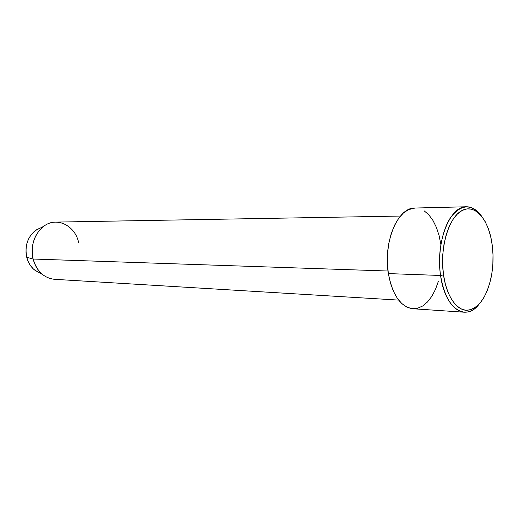<?xml version="1.0" encoding="UTF-8"?>
<svg xmlns="http://www.w3.org/2000/svg" width="519" height="519" viewBox="0 0 519 519"><rect width="100%" height="100%" fill="white"/><g stroke="black" fill="none" stroke-linecap="round" stroke-linejoin="round"><path stroke-width="0.78" d="M440.566 275.472L443.511 274.901C439.645 248.504 448.364 218.259 461.352 210.889C474.288 203.156 487.951 218.22 491.785 242.114L492.265 245.37L490.65 236.456L488.217 228.334L485.031 221.308L481.191 215.632L476.831 211.551L472.102 209.241L467.165 208.839L462.221 210.403L457.453 213.919L453.074 219.29L449.259 226.323L446.184 234.757L443.998 244.248L442.791 254.394L442.629 264.761L443.511 274.901L445.406 284.386L448.208 292.807L451.796 299.826L456.006 305.178L460.658 308.688L465.549 310.245L470.493 309.837L475.294 307.527L479.777 303.446L483.799 297.776L487.205 290.75L489.904 282.634L491.804 273.727L492.849 264.327L493.005 254.771L492.265 245.37C493.621 256.392 493.206 267.259 491.019 277.976C486.232 298.185 478.181 308.967 466.866 310.323C456.428 310.323 446.47 295.824 443.511 274.901L440.566 275.472C435.331 242.684 449.921 205.771 466.393 206.77C471.758 206.75 476.604 209.598 480.918 215.314C471.271 203.675 461.333 204.188 451.102 216.845C442.026 229.664 437.517 254.245 440.566 275.472L388.374 273.591L440.566 275.472C444.841 308.468 465.634 322.124 479.018 304.29C474.457 309.811 469.494 312.451 464.135 312.204C452.438 310.375 444.582 298.133 440.566 275.472M36.336 271.249L33.106 268.706L30.361 265.443L28.208 261.576L26.741 257.268L26.021 252.682L26.08 248.011L26.91 243.437L28.48 239.149L30.731 235.321L33.553 232.103L36.843 229.612L40.592 227.906L35.363 230.598C27.513 237.183 24.64 246.077 26.741 257.268L33.151 259.039C30.589 245.279 34.092 234.38 43.661 226.329C56.688 216.196 75.216 225.493 78.713 242.795M400.434 216.06L55.734 222.106C40.8 221.704 28.363 241.484 33.151 259.039L388.011 271.015L33.151 259.039C36.804 271.301 43.92 278.054 54.508 279.313L398.637 300.099M466.393 206.77L414.921 208.035C397.885 207.133 382.931 242.328 388.374 273.591C392.546 295.201 400.674 306.917 412.761 308.734L464.135 312.204M438.36 281.35L435.467 289.401L431.802 296.362L427.487 301.974L422.661 306.015L417.49 308.292L412.164 308.682L406.896 307.125L401.881 303.641L397.333 298.315L393.46 291.347L390.424 282.991L388.374 273.591L387.401 263.529L387.557 253.253L388.835 243.19L391.177 233.79L394.466 225.434L398.56 218.46L403.276 213.14L408.401 209.663L415.012 208.035M424.14 210.811L428.85 214.866L432.995 220.504L436.44 227.478L439.08 235.542L440.832 244.384M34.52 269.958L42.629 274.577C37.984 270.762 34.825 265.579 33.151 259.039L26.741 257.268C28.117 262.595 30.712 266.824 34.52 269.958L39.632 272.871M43.661 226.329L35.363 230.598"/></g></svg>
